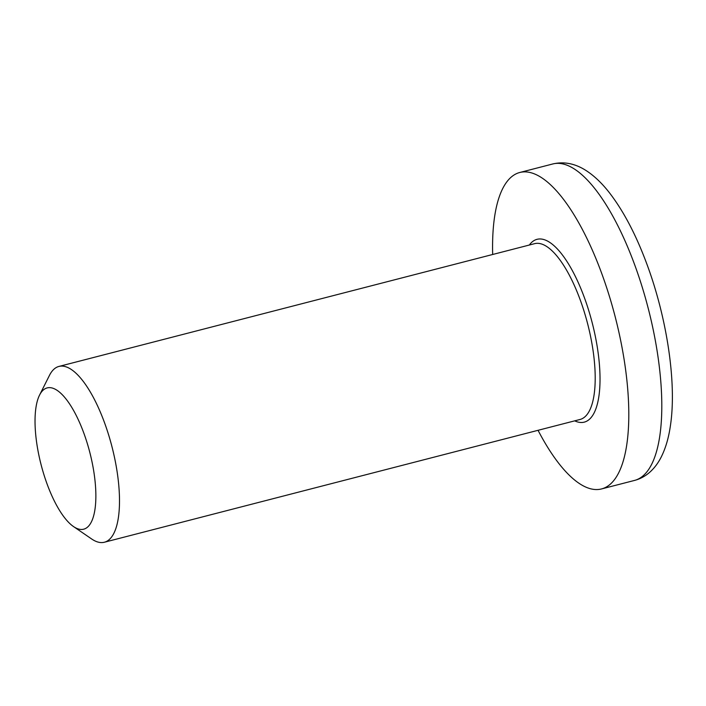 <?xml version="1.0" encoding="UTF-8"?>
<svg xmlns="http://www.w3.org/2000/svg" width="706" height="706" viewBox="0 0 706 706"><rect width="100%" height="100%" fill="white"/><g stroke="black" fill="none" stroke-linecap="round" stroke-linejoin="round"><path stroke-width="1.06" d="M73.486 526.544L91.656 538.978A90.792 31.258 -104.5 0 0 104.338 542.243A90.792 31.258 -104.5 0 0 107.709 431.984A90.792 31.258 -104.5 0 0 58.96 366.423A90.792 31.258 -104.5 0 0 49.446 375.407L39.562 395.078A72.965 25.125 75.5 0 1 89.768 452.237A72.965 25.125 75.5 0 1 73.486 526.544A72.965 25.125 75.5 0 1 44.496 476.471A72.965 25.125 75.5 0 1 39.562 395.078M538.051 430.316A163.421 56.259 -104.5 0 0 601.494 488.949A163.421 56.259 -104.5 0 0 607.575 290.484A163.421 56.259 -104.5 0 0 519.828 172.476A163.421 56.259 -104.5 0 0 492.673 254.495M58.96 366.423L534.671 243.649A90.792 31.258 75.5 0 1 583.421 309.219A90.792 31.258 75.5 0 1 584.771 416.946A90.792 31.258 75.5 0 1 580.05 419.47L104.338 542.243M574.702 420.855A94.419 32.511 -104.5 0 0 589.175 419.505A94.419 32.511 -104.5 0 0 586.148 302.583A94.419 32.511 -104.5 0 0 529.332 245.035M643.016 475.879A163.421 56.259 75.5 0 1 634.509 480.433C640.015 478.977 644.957 476.365 649.352 472.588C654.127 468.422 658.071 463.268 661.178 457.117C665.626 448.275 668.714 437.746 670.435 425.524C676.922 382.802 666.808 316.817 646.237 262.385C635.753 234.454 623.733 211.579 610.187 193.753C602.942 184.266 595.343 176.818 587.383 171.408C576.034 163.721 564.518 161.233 552.842 163.951A163.421 56.259 75.5 0 1 640.589 281.968A163.421 56.259 75.5 0 1 643.016 475.879M552.842 163.951L519.828 172.476M634.509 480.433L601.494 488.949"/></g></svg>
